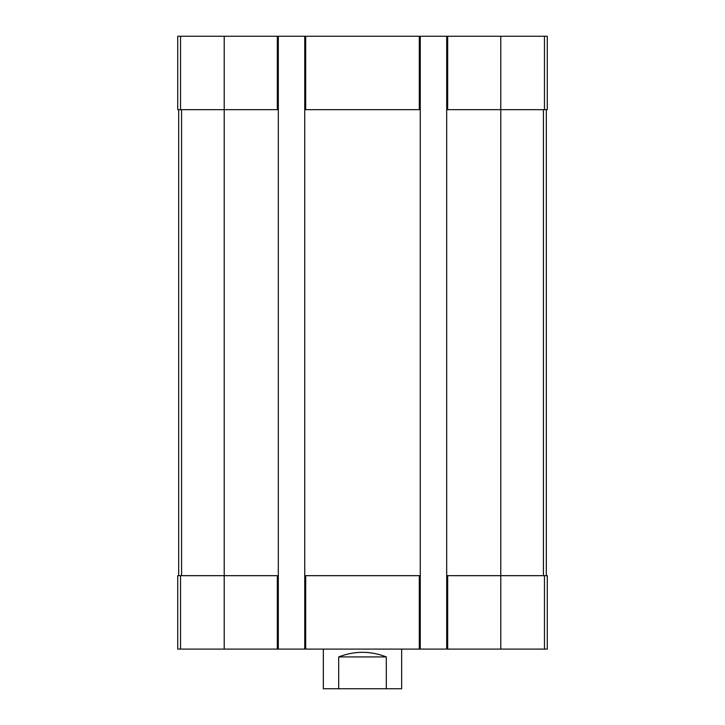 <?xml version="1.0" encoding="UTF-8"?>
<svg xmlns="http://www.w3.org/2000/svg" width="725" height="725" viewBox="0 0 725 725"><rect width="100%" height="100%" fill="white"/><g stroke="black" fill="none" stroke-linecap="round" stroke-linejoin="round"><path stroke-width="1.09" d="M447.669 36.25L447.669 109.674L446.691 109.674L446.691 36.25L547.284 36.25L547.284 109.674L500.785 109.674L500.785 649.102L177.716 649.102L177.716 575.677L180.543 575.677L180.543 649.102M447.669 109.674L500.785 109.674L500.785 36.25M446.691 36.25L420.264 36.25L420.264 109.674L304.736 109.674L304.736 36.25L278.309 36.25L278.309 109.674L177.716 109.674L177.716 36.25L180.543 36.25L180.543 109.674M420.264 36.25L304.736 36.25M278.309 36.25L180.543 36.25M446.691 649.102L446.691 575.677L547.284 575.677L547.284 649.102L500.785 649.102M446.691 575.677L446.691 109.674M420.264 109.674L420.264 649.102M420.264 575.677L419.286 575.677L419.286 649.102M304.736 649.102L304.736 575.677L419.286 575.677M304.736 575.677L304.736 109.674M278.309 109.674L278.309 649.102M278.309 575.677L277.331 575.677L277.331 649.102M224.215 36.25L224.215 575.677L277.331 575.677M224.215 649.102L224.215 575.677L180.543 575.677M178.694 109.674L178.694 575.677M546.306 109.674L546.306 575.677M323.341 649.102L323.341 688.75L401.659 688.75L401.659 649.102M338.684 688.75L338.684 656.932L386.316 656.932C370.439 650.778 354.561 650.778 338.684 656.932M386.316 688.75L386.316 656.932M544.457 36.25L544.457 109.674M419.286 36.25L419.286 109.674M305.714 36.25L305.714 109.674M277.331 36.25L277.331 109.674M544.457 575.677L544.457 649.102M447.669 575.677L447.669 649.102M305.714 575.677L305.714 649.102M181.585 109.674L181.585 575.677M543.415 109.674L543.415 575.677"/></g></svg>
